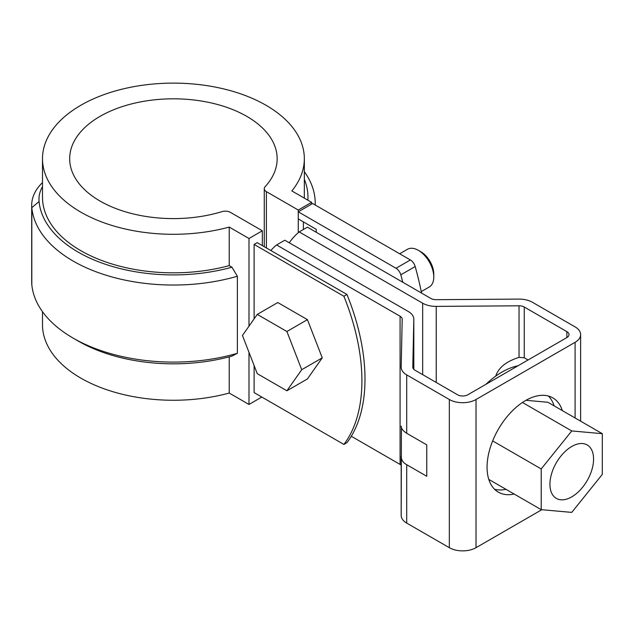 <?xml version="1.0" encoding="UTF-8"?>
<svg xmlns="http://www.w3.org/2000/svg" width="634" height="634" viewBox="0 0 634 634"><rect width="100%" height="100%" fill="white"/><g stroke="black" fill="none" stroke-linecap="round" stroke-linejoin="round"><path stroke-width="0.95" d="M254.115 318.878L254.115 244.423L343.882 296.244A174.223 100.592 60 0 1 343.882 444.434L346.964 442.651A174.223 100.592 60 0 0 346.964 294.469L343.882 296.244M254.115 244.423L257.198 242.64L346.964 294.469M254.115 365.564L254.115 392.604L343.882 444.434M261.818 397.05L248.988 404.46L229.223 393.048A130.921 75.589 180 0 1 42.494 324.671L42.494 311.682M311.611 204.116L311.611 202.341L298.265 210.044L298.265 232.686M266.391 247.949L266.391 191.642A7.259 4.192 180 0 1 264.267 188.678A7.259 4.192 180 0 1 265.107 186.721A103.738 59.889 180 0 0 277.153 158.706A103.738 59.889 180 0 0 173.415 98.817A103.738 59.889 180 0 0 69.677 158.706A103.738 59.889 180 0 0 221.932 211.645A7.259 4.192 180 0 1 230.459 212.39L262.333 230.792L248.988 238.495L229.223 227.083A130.921 75.589 180 0 1 42.494 158.706A130.921 75.589 180 0 1 173.415 83.117A130.921 75.589 180 0 1 304.336 158.706A130.921 75.589 180 0 1 291.846 190.929L311.611 202.341M303.393 229.484L303.393 221.9M266.391 191.642L298.265 210.044M248.988 238.495L248.988 326.185M248.988 352.33L248.988 404.46M42.494 158.706L42.494 197.237A130.921 75.589 0 0 0 229.223 265.614L229.223 227.083M229.223 265.614L231.941 267.183L237.362 276.242L237.362 353.296L231.941 356.094A134.551 77.681 0 0 1 78.267 341.076L73.132 338.112A141.81 81.873 0 0 0 237.362 353.296M229.223 393.048L229.223 356.831M304.328 198.133A130.921 75.589 0 0 0 304.336 197.237L304.336 158.706M315.193 204.996A141.81 81.873 0 0 0 315.225 203.165A141.81 81.873 0 0 0 304.336 171.695M42.494 186.658A69.692 40.235 0 0 0 39.062 201.517A134.551 77.681 0 0 0 231.941 267.183M42.494 182.537A76.952 44.428 0 0 0 31.7 205.226A76.952 44.428 0 0 0 31.819 207.675A141.81 81.873 0 0 0 237.362 276.242M31.7 205.226L31.7 282.281A76.952 44.428 0 0 0 31.819 284.729A141.81 81.873 0 0 0 73.132 338.112M307.87 200.178A134.551 77.681 0 0 0 304.336 179.311M262.333 230.792L262.333 245.604M580.625 421.158L580.625 334.601A18.877 10.897 180 0 0 575.093 326.898L532.465 302.291A18.877 10.897 180 0 0 518.889 299.097L436.097 299.684A7.259 4.192 180 0 1 430.874 298.463L307.403 227.17L299.185 231.917L422.664 303.203A18.877 10.897 180 0 0 436.24 306.388L519.032 305.802L519.032 357.362C506.186 361.467 498.427 367.712 495.748 376.105M413.812 319.338A18.877 10.897 -0 0 0 413.812 319.203L413.812 369.337L413.812 319.338L412.789 367.141A7.259 4.192 180 0 0 412.789 367.189A7.259 4.192 180 0 0 414.921 370.153L457.542 394.768A7.259 4.192 180 0 0 467.813 394.768L566.883 337.565A7.259 4.192 -0 0 0 569.007 334.601A7.259 4.192 -0 0 0 566.883 331.637L524.255 307.03A7.259 4.192 -0 0 0 519.032 305.802M413.812 319.203A18.877 10.897 -0 0 0 408.288 311.5L284.817 240.215L276.598 244.954L400.078 316.239A7.259 4.192 -0 0 1 402.202 319.203A7.259 4.192 -0 0 1 402.202 319.259L401.179 367.054A18.877 10.897 -0 0 0 401.179 367.189A18.877 10.897 -0 0 0 406.703 374.892L449.332 399.507A18.877 10.897 -0 0 0 476.023 399.507L476.023 547.689A18.877 10.897 -0 0 1 449.332 547.689L406.703 523.082A18.877 10.897 -0 0 1 401.179 515.371L401.409 427.546M580.625 334.601A18.877 10.897 180 0 1 575.093 342.312L476.023 399.507M270.829 250.509A142.365 82.198 60 0 1 276.598 244.954M401.179 465.245A7.259 4.192 -0 0 0 400.078 464.421L351.291 436.255M401.179 426.143C401.171 428.513 403.018 430.89 406.703 433.284L426.745 444.854L426.745 476.269L406.703 464.698C403.026 462.677 401.187 459.832 401.179 456.147M299.185 231.917A142.365 82.198 -120 0 0 289.262 242.782M524.255 307.03L524.255 357.782L528.059 359.977M524.255 357.782L519.032 357.362M494.544 489.242A54.445 31.431 120 0 0 505.94 489.297M554.116 405.855A54.445 31.431 120 0 0 548.362 396.012M562.326 410.602A54.445 31.431 120 0 0 552.785 397.851A54.445 31.431 120 0 0 510.83 412.433A54.445 31.431 120 0 0 487.063 467.226A54.445 31.431 120 0 0 498.34 492.15A54.445 31.431 120 0 0 514.15 494.044M541.793 509.72L476.023 547.689M401.179 456.496L401.179 515.236A18.877 10.897 -0 0 0 401.179 515.371M541.214 509.665L571.757 512.391L602.3 474.398L602.3 433.68L571.757 430.946L541.214 468.946L541.214 509.665L488.79 479.399M541.214 468.946L492.658 440.907M602.3 433.68L547.887 402.265L525.974 400.308M517.978 365.802A72.593 41.915 120 0 0 485.921 384.307M549.94 484.265A30.852 17.815 -60 0 1 563.412 453.215A30.852 17.815 -60 0 1 587.187 444.949A30.852 17.815 -60 0 1 587.187 480.58A30.852 17.815 -60 0 1 556.335 498.387A30.852 17.815 -60 0 1 549.94 484.265M571.757 430.946L522.456 402.479M402.796 282.249A264.243 152.564 60 0 0 400.807 274.823A7.259 4.192 60 0 0 396.012 268.261L298.265 211.819L312.633 203.522L410.388 259.964A7.259 4.192 60 0 1 415.183 266.526A264.243 152.564 60 0 1 421.555 293.074M298.265 211.819L298.265 218.936L316.231 229.31L316.231 232.274M307.435 319.655L277.795 302.545L257.261 314.401L242.45 335.481L257.261 373.672L286.901 390.782L307.435 378.934L322.254 357.853L307.435 319.655L286.901 331.511L257.261 314.401M286.901 390.782L301.721 369.701L322.254 357.853M421.253 291.616L429.266 286.988A21.778 12.577 -120 0 0 433.775 277.018A21.778 12.577 -120 0 0 418.377 250.351L418.377 250.351A21.778 12.577 -120 0 0 407.488 249.273L399.682 253.774M433.775 277.018L433.775 274.054A18.148 10.477 -120 0 0 420.944 251.833L418.377 250.351M301.721 369.701L286.901 331.511M31.819 284.729L31.819 207.675L39.062 201.517M575.093 342.312L575.093 417.972M400.078 464.421L400.078 316.239M406.703 374.892L406.703 433.284M406.703 464.698L406.703 523.082M449.332 399.507L449.332 547.689M436.24 382.461L436.24 306.388M422.664 374.623L422.664 303.203M566.883 331.637L566.883 337.565M400.807 274.823L415.183 266.526M396.012 268.261L410.388 259.964M315.225 203.165L315.225 205.02M264.267 188.678L264.267 246.721"/></g></svg>
